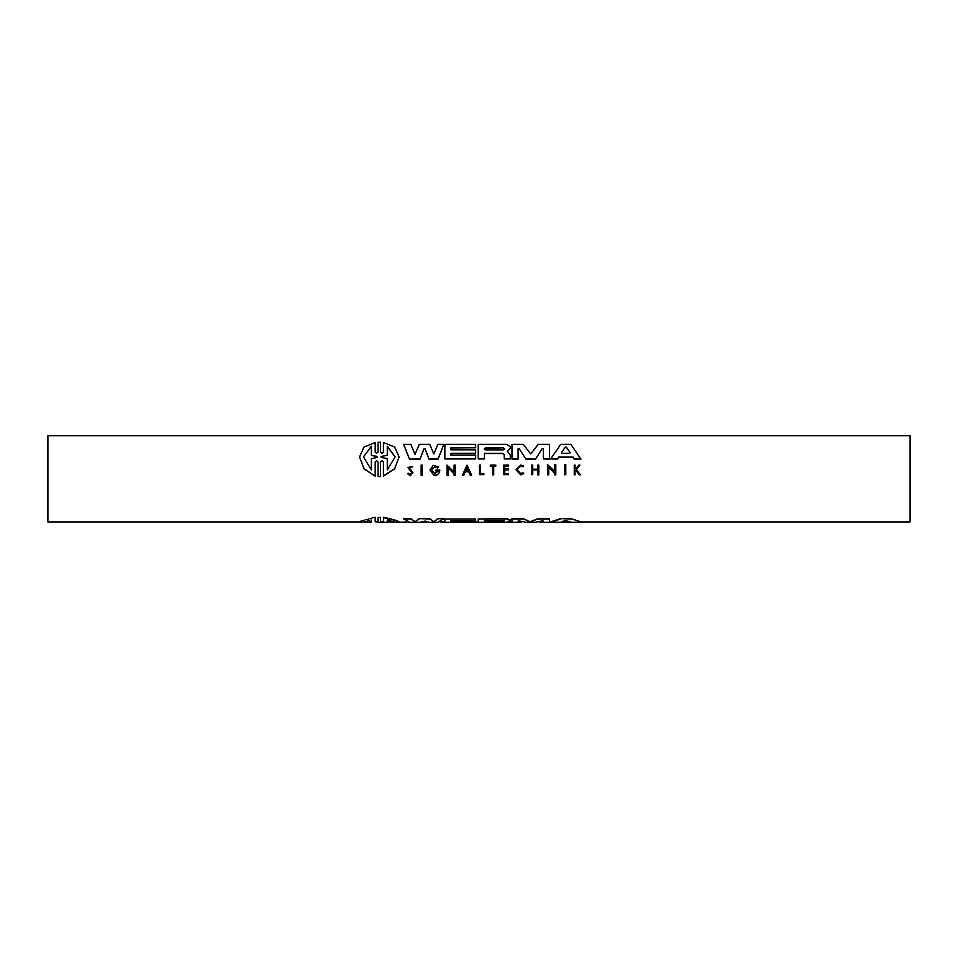 <?xml version="1.0" encoding="UTF-8"?>
<svg xmlns="http://www.w3.org/2000/svg" width="958" height="958" viewBox="0 0 958 958"><rect width="100%" height="100%" fill="white"/><g stroke="black" fill="none" stroke-linecap="round" stroke-linejoin="round"><path stroke-width="1.44" d="M375.201 517.44C354.831 522.793 354.831 522.733 375.201 517.26L375.201 521.87L378.051 521.87L378.051 517.44L380.577 517.44L380.577 521.87L383.44 521.859L383.44 517.643C393.175 519.751 398.396 521.296 399.103 522.278L407.09 521.942M375.201 521.523L378.051 521.523M378.051 517.44L380.577 517.44M380.577 521.511L383.44 521.511M383.44 517.643L383.44 517.26C393.175 519.38 398.396 520.936 399.103 521.942M518.11 521.044L519.284 520.972L518.11 521.044L518.11 522.278L511.979 522.278L511.979 518.601L523.2 518.601L529.978 521.727L538.228 518.601L549.449 518.601L549.449 522.278L543.33 522.278L543.33 521.032L542.156 520.972L535.546 522.23M409.437 522.23L403.629 518.601L410.814 518.601L415.006 521.823L419.269 518.601L429.747 518.601L433.842 521.775L437.866 518.601L443.853 518.601L438.034 522.23M478.234 518.985L506.65 518.601L510.291 519.943L510.291 520.913L507.405 521.643L510.279 522.278L478.234 522.278L478.234 518.985L506.65 518.985L510.291 520.302M507.68 521.499L510.291 522.206M450.919 521.008L475.647 521.008L475.647 522.278L444.871 522.278L444.871 518.985L475.647 518.985L475.647 520.685L450.919 520.685L450.919 521.356L475.647 521.356M444.871 518.985L475.647 518.985M550.658 521.882L560.741 518.601L570.872 518.601L580.955 521.882M579.829 521.942L910.1 521.942L910.1 435.722L47.9 435.722L47.9 521.942L364.531 521.942M523.667 473.527L520.745 474.629L516.075 469.863L520.745 474.821L523.667 473.707L523.068 472.725L520.745 473.587L517.033 469.683L520.745 465.947L522.972 466.678L520.745 466.127L517.045 469.588M516.075 469.683L520.745 465.025L523.547 465.923L522.972 466.678M522.972 466.857L523.547 465.923M411.617 467.085L408.982 467.588L412.934 472.605L410.144 475.839L407.497 473.563L408.491 473.204L410.144 474.485L411.88 472.605L407.916 467.504L412.635 466.678L411.617 467.253L409.689 466.582M412.934 472.605L410.144 475.647L407.497 473.563M411.88 472.701L407.916 467.504M438.105 471.192L435.95 471.013L438.165 471.013L434.884 473.611L431.459 469.995L434.884 466.546L437.555 468.007L434.884 466.726L431.675 468.989M549.449 458.93L543.33 458.93L549.449 459.11L549.449 444.356L538.228 444.356L530.72 453.912L523.2 444.356L511.979 444.356L511.979 459.11L518.11 459.11L511.979 458.93M383.44 442.692L383.44 452.104L382.002 453.254L380.577 452.104L380.577 442.452M380.577 452.104L380.577 442.261L378.051 442.261L378.051 452.104L376.626 453.254L375.201 452.116L375.201 442.5L363.98 447.063L359.525 456.942L363.968 468.654L375.201 476.126L363.968 468.833L359.525 456.942M383.44 452.104L383.44 442.5L394.672 447.063L399.103 456.942L394.66 468.845L383.44 476.126L383.44 462.175C382.493 460.463 381.535 460.463 380.577 462.175L380.577 476.569L379.32 476.605L378.051 476.569L378.051 462.175C377.105 460.475 376.147 460.475 375.201 462.175L375.201 475.934M380.577 476.377L378.051 476.569M570.166 521.954L561.448 521.954L565.292 520.422L570.166 521.954M503.297 520.697L504.662 521.056L503.297 521.368L485.574 521.368C483.79 521.164 483.79 520.948 485.574 520.697L503.297 520.697M387.283 522.254L381.092 522.278L387.283 522.23L387.283 520.014L394.109 521.942M377.536 522.278L380.613 522.278M422.239 475.156L421.149 475.348L421.149 465.109L422.239 465.109L422.239 475.156L421.149 475.156M480.533 465.289L480.533 473.635L483.898 473.635L483.898 474.629L479.419 474.629L479.419 465.109L480.533 465.109L480.533 473.635M483.898 474.629L479.419 474.629M492.616 466.043L490.34 466.043L490.34 465.109L495.837 465.109L495.837 466.043L493.717 466.043M495.837 465.863L493.717 465.863L493.717 474.821L492.616 474.821L492.616 465.863L490.34 465.863M575.075 465.289L575.075 468.654L575.075 465.109L574.261 465.109L574.261 474.821L575.075 474.821L574.261 474.629M575.075 468.654L575.962 468.654L578.824 465.109L579.865 465.109L576.405 469.6M579.865 465.109L576.405 469.42L580.344 474.821L579.267 474.821L575.878 470.27L575.075 471.312M412.635 466.678L411.617 467.253M508.482 466.043L504.686 466.043L504.686 468.618L508.482 468.618L508.482 469.779L504.686 469.779L504.686 473.743L508.482 473.743L508.482 474.629L503.68 474.629L503.68 465.109L508.482 465.109L508.482 466.043M508.482 469.779L504.686 469.959L504.686 473.743M508.482 474.629L503.68 474.629M532.744 465.289L532.744 469.204L537.689 469.204L537.689 465.289M537.689 469.204L537.689 465.109L538.791 465.109L538.791 474.821L537.689 474.821L537.689 469.767L532.744 469.767L532.744 474.629L531.642 474.629L531.642 465.109L532.744 465.109L532.744 469.204M537.689 469.959L532.744 469.959M532.744 474.629L531.642 474.629M471.659 475.156L470.294 475.348L468.713 471.767L465.313 471.767L463.72 475.348L462.355 475.348L467.013 465.121L471.659 475.156L470.294 475.156L468.713 471.767M454.104 473.959L448.116 467.935M454.104 472.043L454.104 465.109L455.194 465.109L455.194 475.348L454.104 475.348L454.104 473.767L448.116 467.755L448.116 475.348L447.015 475.348L447.015 465.109L454.104 472.043L454.104 465.289M554.718 471.54L554.718 464.654L555.808 464.654L555.808 474.821L554.718 474.821L554.718 473.252L548.73 467.276L548.73 474.821L547.629 474.821L547.629 464.654L554.718 471.54L554.718 464.822M554.718 473.444L548.73 467.456M435.95 471.013L435.95 469.995L439.818 470.174C439.686 472.809 438.345 474.533 435.818 475.348L433.962 475.348L429.962 469.995L433.196 465.36L438.74 466.881L437.555 467.827M438.74 466.881L437.555 468.007M580.955 459.11L574.141 459.11L572.944 457.146L558.658 457.146L557.472 459.11L550.658 458.93L560.741 444.356L570.872 444.356L580.955 459.11M475.647 453.469L450.919 453.469L450.919 455.11L475.647 455.11L475.647 458.93L444.871 458.93L444.871 444.356L475.647 444.356L475.647 447.781L450.919 447.781L450.919 449.829L475.647 449.829L475.647 453.469M475.647 458.93L444.871 458.93M475.647 447.781L450.919 447.961L450.919 449.829M510.291 448.392L507.405 451.014L510.279 455.182L510.279 458.93L504.231 458.93L504.231 454.415L502.926 453.338L484.425 453.338L484.425 458.93L478.234 458.93L478.234 444.356L506.65 444.356L510.291 446.859L510.291 448.392L507.405 451.014L507.68 451.972M510.279 458.93L504.231 458.93M504.231 454.595L502.926 453.517L484.425 453.517M484.425 458.93L478.234 458.93M423.855 449.11L420.083 459.11L409.437 459.11L403.629 444.356L410.814 444.356L415.006 454.439L419.269 444.356L429.747 444.356L433.842 453.972L437.866 444.356L443.853 444.356L438.034 458.93L428.933 458.93L425.16 448.943L423.855 448.943L420.083 458.93L409.437 459.11M443.853 444.356L438.034 459.11L428.933 459.11L425.16 449.11M543.33 448.967L542.156 448.751L535.546 459.11L525.894 459.11L519.284 448.751L518.11 448.967M383.44 462.355C382.493 460.642 381.535 460.642 380.577 462.343M378.051 462.343C377.105 460.642 376.159 460.642 375.201 462.343M565.795 474.629L564.705 474.821L564.705 464.654L565.795 464.654L565.795 474.629L564.705 474.629M570.872 518.601L580.955 521.942M573.028 522.278L580.955 522.23M560.741 518.601L570.872 518.985M550.658 521.942L558.586 522.278M550.658 522.23L560.741 518.985M574.141 522.23L557.472 522.23M475.647 522.05L450.919 522.05L475.647 522.218M428.933 522.23L425.16 521.092L420.083 522.23M437.866 518.601L443.853 518.985M433.842 521.775L437.866 518.985M429.747 518.601L433.842 522.122M419.269 518.601L429.747 518.985M415.006 521.823L419.269 518.985M410.814 518.601L415.006 522.17M403.629 518.985L410.814 518.985M531.462 521.727L538.228 518.601M531.462 522.074L529.978 521.727M523.2 518.601L529.978 522.074M511.979 518.985L523.2 518.985M525.894 522.23L519.284 520.972M538.228 518.985L549.449 518.985M375.201 517.823C354.831 523.128 354.831 523.068 375.201 517.643M493.717 474.629L492.616 474.629M575.878 470.27L575.075 471.12L575.075 474.629M579.267 474.821L575.878 470.079M580.344 474.629L579.267 474.629M508.482 465.863L504.686 465.863L504.686 468.618M538.791 474.629L537.689 474.629M463.72 475.348L462.355 475.156M465.313 471.767L463.72 475.156M468.713 471.576L465.313 471.576M455.194 475.156L454.104 475.156M448.116 475.156L447.015 475.156M548.73 474.629L547.629 474.629M555.808 474.629L554.718 474.629M439.818 469.995C439.686 472.629 438.345 474.354 435.818 475.156L435.818 475.348M433.962 475.348L429.962 469.995M435.818 475.156L433.962 475.156M557.472 459.11L550.658 458.93M558.658 457.146L557.472 458.93M572.944 457.146L558.658 456.966M574.141 459.11L572.944 456.966M580.955 458.93L574.141 458.93M475.647 453.29L450.919 453.29L450.919 455.11M423.855 448.943L425.16 448.943M409.437 458.93L403.629 444.356M518.11 448.787L519.284 448.572L518.11 448.787L518.11 458.93M525.894 459.11L519.284 448.751M535.546 459.11L525.894 458.93M542.156 448.751L535.546 458.93M542.156 448.572L543.33 448.787L542.156 448.572M543.33 458.93L543.33 448.787M399.103 456.942L394.66 468.666L383.44 475.934M485.574 520.338C483.79 520.589 483.79 520.817 485.574 521.008L485.574 521.368C483.79 521.164 483.79 520.948 485.574 520.697M371.357 520.134C361.022 522.864 361.022 522.817 371.357 520.014L371.357 522.242M467.013 467.923L468.438 470.989L465.576 470.989L467.013 467.923L465.576 471.168M566.322 447.123L570.166 452.619L569.651 453.302L561.951 453.302L561.448 452.619L565.292 447.123L566.322 447.302L565.292 447.302L561.448 452.619L561.951 453.302M566.322 447.302L570.166 452.619L569.651 453.302M503.297 447.829L504.662 448.835L503.297 449.877L485.574 449.877L484.197 448.835L485.574 447.829L503.297 447.829L484.377 448.524M387.283 446.224L395.151 456.942L387.283 469.863L387.283 458.595L381.092 457.421L381.092 456.463L387.283 455.325L387.283 446.224M381.092 457.421L381.092 456.463L387.283 455.325M377.536 457.433L371.357 458.642L371.357 469.863L363.489 456.942L371.357 446.224L371.357 455.289L377.536 456.463L377.536 457.601M562.358 521.703L569.256 521.703M485.574 521.008L503.297 521.368M468.438 471.168L467.013 468.103M504.662 448.931L503.297 448.009M387.283 458.774L387.283 469.863M395.151 457.026L387.283 446.416M381.092 456.643L381.092 457.589M371.357 469.863L371.357 458.81M371.357 455.457L377.536 456.631M371.357 446.416L363.489 456.834M422.418 521.942L426.597 521.942M440.381 521.942L444.871 521.942M475.647 521.942L478.234 521.942M510.291 521.942L511.979 521.942M518.11 521.942L521.966 521.942M539.474 521.942L543.33 521.942M549.449 521.942L551.784 521.942M408.791 522.278L420.73 522.278M428.286 522.278L438.68 522.278M524.804 522.278L536.636 522.278M395.151 522.278L399.103 522.278M387.283 521.942L394.241 521.942M364.399 521.942L371.357 521.942"/></g></svg>
